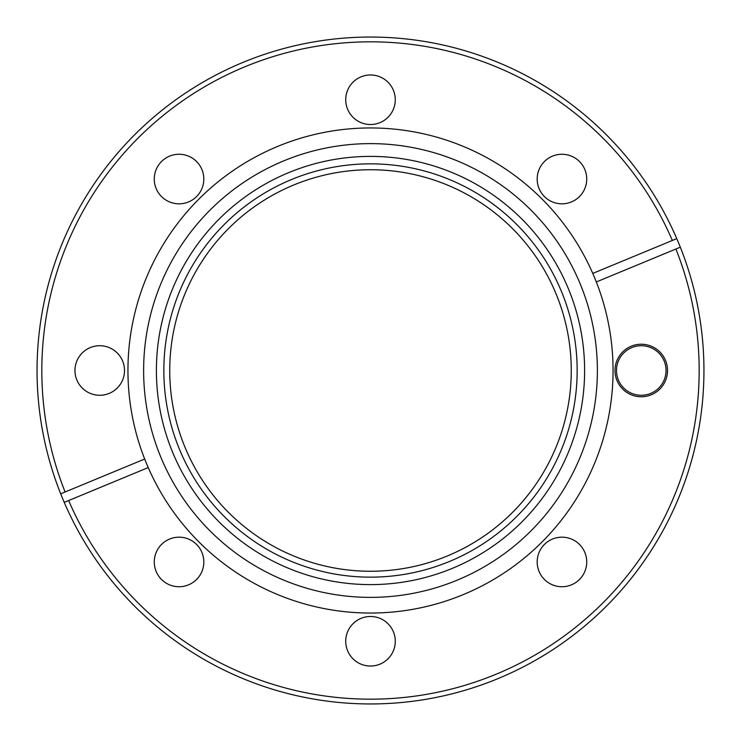 <?xml version="1.0" encoding="UTF-8"?>
<svg xmlns="http://www.w3.org/2000/svg" width="741" height="741" viewBox="0 0 741 741"><rect width="100%" height="100%" fill="white"/><g stroke="black" fill="none" stroke-linecap="round" stroke-linejoin="round"><path stroke-width="1.11" d="M370.5 571.255A200.755 200.755 0 0 0 480.307 202.432A200.755 200.755 0 0 0 202.432 260.693A200.755 200.755 0 0 0 370.5 571.255M561.956 154.267A24.777 24.777 0 0 1 586.733 179.044A24.777 24.777 0 0 1 561.956 203.821A24.777 24.777 0 0 1 537.179 179.044A24.777 24.777 0 0 1 561.956 154.267M370.5 74.961A24.777 24.777 0 0 1 395.277 99.739A24.777 24.777 0 0 1 370.5 124.516A24.777 24.777 0 0 1 345.723 99.739A24.777 24.777 0 0 1 370.5 74.961M179.044 154.267A24.777 24.777 0 0 1 203.821 179.044A24.777 24.777 0 0 1 179.044 203.821A24.777 24.777 0 0 1 154.267 179.044A24.777 24.777 0 0 1 179.044 154.267M99.739 345.723A24.777 24.777 0 0 1 124.516 370.5A24.777 24.777 0 0 1 99.739 395.277A24.777 24.777 0 0 1 74.961 370.5A24.777 24.777 0 0 1 99.739 345.723M179.044 537.179A24.777 24.777 0 0 1 203.821 561.956A24.777 24.777 0 0 1 179.044 586.733A24.777 24.777 0 0 1 154.267 561.956A24.777 24.777 0 0 1 179.044 537.179M370.5 616.484A24.777 24.777 0 0 1 395.277 641.261A24.777 24.777 0 0 1 370.5 666.039A24.777 24.777 0 0 1 345.723 641.261A24.777 24.777 0 0 1 370.5 616.484M561.956 537.179A24.777 24.777 0 0 1 586.733 561.956A24.777 24.777 0 0 1 561.956 586.733A24.777 24.777 0 0 1 537.179 561.956A24.777 24.777 0 0 1 561.956 537.179M370.5 703.95A333.45 333.45 0 0 1 64.235 502.37L148.228 467.58A242.548 242.548 0 0 0 370.5 613.048A242.548 242.548 0 0 0 596.32 281.969L675.894 249.013A328.671 328.671 0 0 1 496.275 674.153A328.671 328.671 0 0 1 68.644 500.536L64.235 502.37A333.45 333.45 0 0 1 370.5 37.05A333.45 333.45 0 0 1 676.765 238.63L592.772 273.42A242.548 242.548 0 0 0 370.5 127.952A242.548 242.548 0 0 0 144.68 459.031L65.106 491.987A328.671 328.671 0 0 1 370.5 41.829A328.671 328.671 0 0 1 672.356 240.464L676.765 238.63A333.45 333.45 0 0 1 370.5 703.95M641.261 395.277A24.777 24.777 0 0 1 616.484 370.5A24.777 24.777 0 0 1 641.261 345.723A24.777 24.777 0 0 1 666.039 370.5A24.777 24.777 0 0 1 641.261 395.277M641.261 396.768A26.268 26.268 0 0 0 667.53 370.5A26.268 26.268 0 0 0 641.261 344.232A26.268 26.268 0 0 0 614.993 370.5A26.268 26.268 0 0 0 641.261 396.768M60.688 493.821L65.106 491.987L60.688 493.821M680.312 247.179L675.894 249.013L680.312 247.179M148.228 467.58A242.548 242.548 0 0 1 144.68 459.031M592.772 273.42A242.548 242.548 0 0 1 596.32 281.969M370.5 597.376A226.876 226.876 0 0 1 143.624 370.5A226.876 226.876 0 0 1 370.5 143.624A226.876 226.876 0 0 1 597.376 370.5A226.876 226.876 0 0 1 370.5 597.376M370.5 584.612A214.112 214.112 0 0 0 584.612 370.5A214.112 214.112 0 0 0 370.5 156.388A214.112 214.112 0 0 0 156.388 370.5A214.112 214.112 0 0 0 370.5 584.612M370.5 577.156A206.656 206.656 0 0 1 163.844 370.5A206.656 206.656 0 0 1 370.5 163.844A206.656 206.656 0 0 1 577.156 370.5A206.656 206.656 0 0 1 370.5 577.156"/></g></svg>
